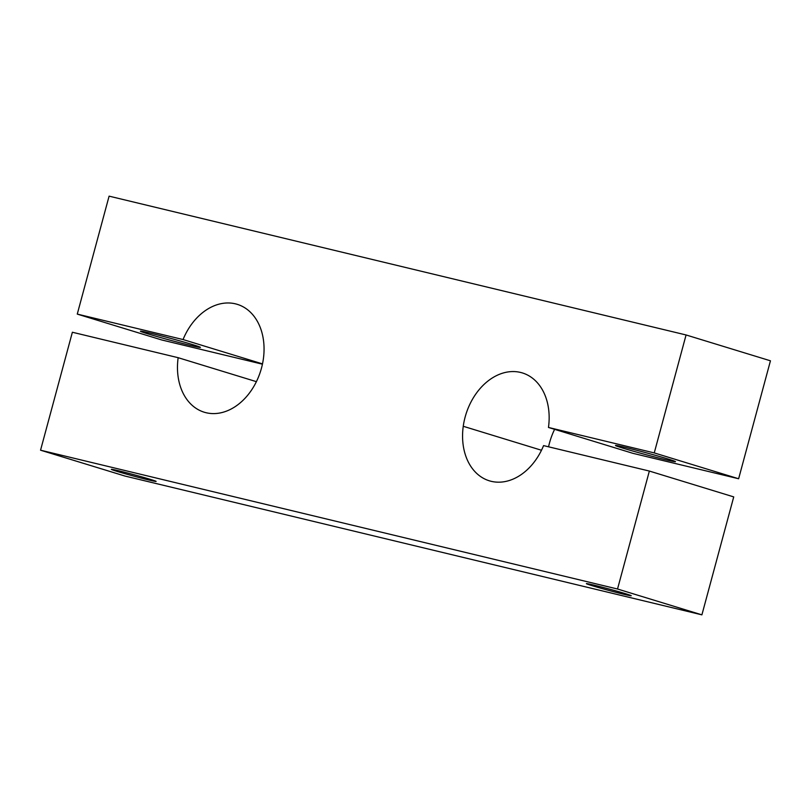 <?xml version="1.0" encoding="UTF-8"?>
<svg xmlns="http://www.w3.org/2000/svg" width="811" height="811" viewBox="0 0 811 811"><rect width="100%" height="100%" fill="white"/><g stroke="black" fill="none" stroke-linecap="round" stroke-linejoin="round"><path stroke-width="1.22" d="M256.388 381.657L178.156 357.692A56.415 41.858 -73 0 0 204.24 412.221A56.415 41.858 -73 0 0 263.372 358.867A56.415 41.858 -73 0 0 237.288 304.348A56.415 41.858 -73 0 0 183.053 339.545L77.268 314.1L109.1 196.15L686.076 334.963L654.254 452.913L548.469 427.458A56.415 41.858 -73 0 0 522.385 372.938A56.415 41.858 -73 0 0 463.253 426.282L541.484 450.247L463.253 426.282A56.415 41.858 -73 0 0 489.337 480.811A56.415 41.858 -73 0 0 543.573 445.604L649.358 471.059L617.526 589.009L701.9 614.85L733.732 496.9L649.358 471.059L733.732 496.9L701.9 614.85L617.526 589.009L40.55 450.196L72.372 332.246L178.156 357.692L256.388 381.657M548.571 446.81A56.415 41.858 107 0 1 554.612 429.343A56.415 41.858 -73 0 0 548.571 446.81M632.844 453.308L548.469 427.458L632.844 453.308L738.628 478.754L654.254 452.913L738.628 478.754L770.45 360.804L686.076 334.963L770.45 360.804L738.628 478.754L632.844 453.308M147.967 333.879L148.301 332.662L147.967 333.879A31.021 0.943 -164.9 0 0 180.894 343.023A31.021 0.943 -164.9 0 0 200.327 347.351A31.021 0.943 -164.9 0 0 192.765 344.655A31.021 0.943 -164.9 0 0 159.848 335.521A31.021 0.943 -164.9 0 0 140.415 331.182A31.021 0.943 -164.9 0 0 147.967 333.879A31.021 0.943 15.1 0 1 150.481 333.179A31.021 0.943 15.1 0 1 192.765 344.655A31.021 0.943 15.1 0 1 190.261 345.364A31.021 0.943 15.1 0 1 147.967 333.879M116.956 471.343L117.2 470.441L116.956 471.343A23.113 0.699 -164.9 0 0 141.489 478.155A23.113 0.699 -164.9 0 0 155.965 481.379A23.113 0.699 -164.9 0 0 150.339 479.372A23.113 0.699 -164.9 0 0 125.806 472.57A23.113 0.699 -164.9 0 0 111.33 469.336A23.113 0.699 -164.9 0 0 116.956 471.343A23.113 0.699 15.1 0 1 118.832 470.826A23.113 0.699 15.1 0 1 150.339 479.372A23.113 0.699 15.1 0 1 148.464 479.899A23.113 0.699 15.1 0 1 116.956 471.343M592.121 585.664L592.365 584.751L592.121 585.664A23.113 0.699 -164.9 0 0 616.644 592.476A23.113 0.699 -164.9 0 0 631.12 595.7A23.113 0.699 -164.9 0 0 625.494 593.693A23.113 0.699 -164.9 0 0 600.971 586.88A23.113 0.699 -164.9 0 0 586.495 583.656A23.113 0.699 -164.9 0 0 592.121 585.664A23.113 0.699 15.1 0 1 593.987 585.136A23.113 0.699 15.1 0 1 625.494 593.693A23.113 0.699 15.1 0 1 623.629 594.22A23.113 0.699 15.1 0 1 592.121 585.664M623.132 448.199L623.456 446.973L623.132 448.199A31.021 0.943 -164.9 0 0 656.048 457.333A31.021 0.943 -164.9 0 0 675.482 461.672A31.021 0.943 -164.9 0 0 667.929 458.975A31.021 0.943 -164.9 0 0 635.003 449.831A31.021 0.943 -164.9 0 0 615.569 445.503A31.021 0.943 -164.9 0 0 623.132 448.199A31.021 0.943 15.1 0 1 625.636 447.49A31.021 0.943 15.1 0 1 667.929 458.975A31.021 0.943 15.1 0 1 665.415 459.675A31.021 0.943 15.1 0 1 623.132 448.199M161.642 339.941L77.268 314.1L161.642 339.941L262.429 364.19L161.642 339.941M262.5 363.886L183.053 339.545L262.5 363.886M124.924 476.037L40.55 450.196L124.924 476.037L701.9 614.85L124.924 476.037M40.55 450.196L617.526 589.009L649.358 471.059L543.573 445.604A56.415 41.858 107 0 1 491.172 481.308A56.415 41.858 107 0 1 463.253 426.282A56.415 41.858 107 0 1 513.556 371.56A56.415 41.858 107 0 1 548.469 427.458L654.254 452.913L686.076 334.963L109.1 196.15L77.268 314.1L183.053 339.545A56.415 41.858 107 0 1 235.454 303.841A56.415 41.858 107 0 1 263.372 358.867A56.415 41.858 107 0 1 213.07 413.59A56.415 41.858 107 0 1 178.156 357.692L72.372 332.246L40.55 450.196"/></g></svg>
